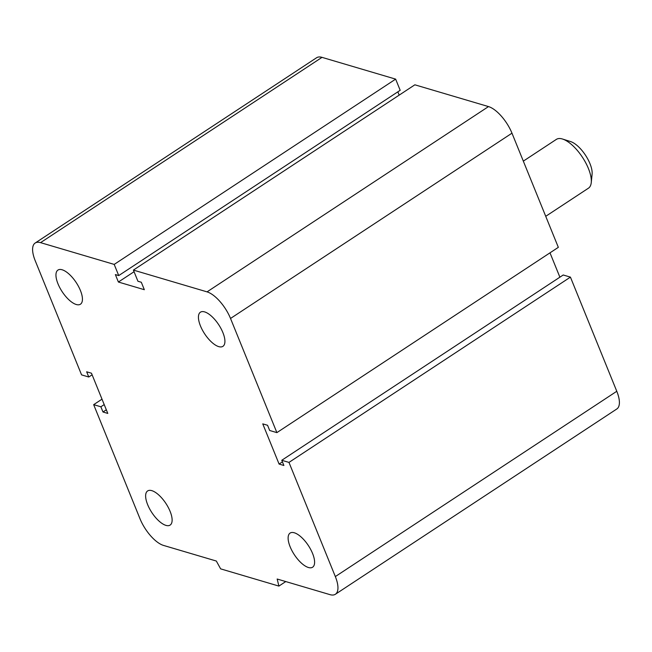 <?xml version="1.0" encoding="UTF-8"?>
<svg xmlns="http://www.w3.org/2000/svg" width="652" height="652" viewBox="0 0 652 652"><rect width="100%" height="100%" fill="white"/><g stroke="black" fill="none" stroke-linecap="round" stroke-linejoin="round"><path stroke-width="0.98" d="M200.466 325.951A20.44 8.378 56.6 0 1 200.425 312.194A20.44 8.378 56.6 0 1 218.673 324.655A20.44 8.378 56.6 0 1 222.911 346.342A20.44 8.378 56.6 0 1 200.466 325.951M57.987 283.824A20.44 8.378 56.6 0 1 57.946 270.067A20.44 8.378 56.6 0 1 76.186 282.528A20.44 8.378 56.6 0 1 80.432 304.215A20.44 8.378 56.6 0 1 57.987 283.824M147.67 504.705A20.44 8.378 56.6 0 1 147.637 490.94A20.44 8.378 56.6 0 1 165.877 503.409A20.44 8.378 56.6 0 1 170.123 525.088A20.44 8.378 56.6 0 1 147.67 504.705M290.156 546.832A20.44 8.378 56.6 0 1 290.116 533.067A20.44 8.378 56.6 0 1 308.355 545.537A20.44 8.378 56.6 0 1 312.601 567.216A20.44 8.378 56.6 0 1 290.156 546.832M278.901 586.091L277.165 579.025L329.993 594.64A26.284 10.774 -123.4 0 0 335.381 594.265A26.284 10.774 -123.4 0 0 335.332 576.572L288.975 462.407L281.77 460.279L283.889 465.487L279.089 464.069L262.756 423.865L267.565 425.283L269.675 430.491L276.88 432.626L230.523 318.461A26.284 10.774 -123.4 0 0 207.051 291.868L133.407 270.091L137.939 281.257L141.305 282.251L144.328 289.7L118.395 282.031L115.371 274.59L118.729 275.584L114.198 264.41L40.554 242.642A26.284 10.774 -123.4 0 0 35.175 243.025A26.284 10.774 -123.4 0 0 35.216 260.718L81.573 374.876L88.778 377.011L86.659 371.795L91.467 373.213L107.792 413.417L102.983 411.999L100.873 406.791L93.668 404.656L140.025 518.821A26.284 10.774 -123.4 0 0 163.497 545.414L216.334 561.038L220.637 568.862L278.901 586.091L285.772 581.568M288.975 462.407L570.427 277.124L563.222 274.989L281.77 460.279M279.089 464.069L282.422 461.869M276.88 432.626L558.332 247.344L511.975 133.179A26.284 10.774 -123.4 0 0 488.503 106.586L414.859 84.809L133.407 270.091M114.198 264.41L395.65 79.128L322.007 57.36A26.284 10.774 -123.4 0 0 316.619 57.735L35.175 243.025M118.729 275.584L400.181 90.294L395.65 79.128M118.395 282.031L134.067 271.713M559.889 277.19L549.995 252.829M88.778 377.011L92.111 374.81M335.381 594.265L616.825 408.975A26.284 10.774 -123.4 0 0 616.784 391.281L570.427 277.124M102.983 411.999L106.325 409.806M100.873 406.791L104.206 404.59M93.668 404.656L102.005 399.171M399.187 95.127L397.85 91.834M523.328 161.134L556.352 139.389A29.201 11.972 56.6 0 1 562.554 139.039A29.201 11.972 56.6 0 1 588.414 168.518A29.201 11.972 56.6 0 1 591.25 182.617A29.201 11.972 56.6 0 1 588.463 188.175L545.732 216.309M591.25 182.617L592.097 174.247A21.899 8.981 -123.4 0 0 589.978 163.676A21.899 8.981 -123.4 0 0 570.582 141.565L562.554 139.039M335.332 576.572L616.784 391.281M40.554 242.642L322.007 57.36M230.523 318.461L511.975 133.179M207.051 291.868L488.503 106.586"/></g></svg>
